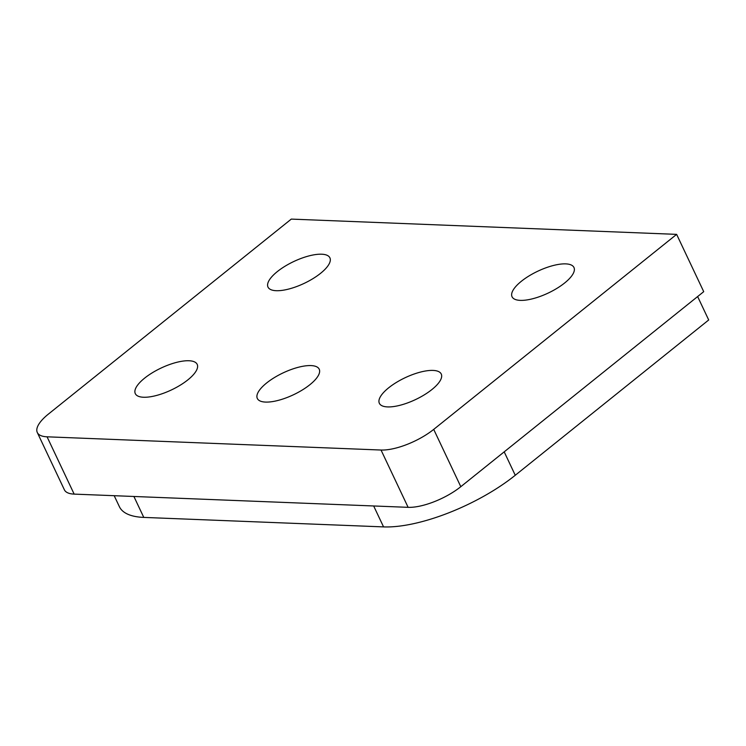 <?xml version="1.0" encoding="UTF-8"?>
<svg xmlns="http://www.w3.org/2000/svg" width="746" height="746" viewBox="0 0 746 746"><rect width="100%" height="100%" fill="white"/><g stroke="black" fill="none" stroke-linecap="round" stroke-linejoin="round"><path stroke-width="1.12" d="M37.3 432.512L64.389 489.814A40.648 14.37 -25.3 0 0 74.152 494.113L47.063 436.811A40.648 14.37 154.7 0 1 37.3 432.512A40.648 14.37 154.7 0 1 48.359 414.123L291.285 219.1L676.631 234.365L703.72 291.667L460.804 486.69L433.715 429.388A40.648 14.37 154.7 0 1 381.038 450.034L408.118 507.336A40.648 14.37 -25.3 0 0 460.804 486.69M697.631 296.554L708.7 319.978L515.262 475.267A101.633 35.92 154.7 0 1 383.565 526.9L143.782 517.407A101.633 35.92 154.7 0 1 119.379 506.665L114.194 495.698M74.152 494.113L408.118 507.336M47.063 436.811L381.038 450.034M433.715 429.388L676.631 234.365M565.738 263.879A34.232 12.104 154.7 0 1 573.963 267.497A34.232 12.104 154.7 0 1 548.179 293.066A34.232 12.104 154.7 0 1 512.054 296.759A34.232 12.104 154.7 0 1 528.989 275.955A34.232 12.104 154.7 0 1 565.738 263.879M188.98 360.747A34.232 12.104 154.7 0 1 197.196 364.365A34.232 12.104 154.7 0 1 171.412 389.944A34.232 12.104 154.7 0 1 135.296 393.627A34.232 12.104 154.7 0 1 152.221 372.832A34.232 12.104 154.7 0 1 188.98 360.747M433.034 370.417A34.232 12.104 154.7 0 1 441.259 374.035A34.232 12.104 154.7 0 1 415.475 399.604A34.232 12.104 154.7 0 1 379.35 403.297A34.232 12.104 154.7 0 1 396.285 382.493A34.232 12.104 154.7 0 1 433.034 370.417M311.007 365.587A34.232 12.104 154.7 0 1 319.223 369.205A34.232 12.104 154.7 0 1 293.448 394.774A34.232 12.104 154.7 0 1 257.323 398.467A34.232 12.104 154.7 0 1 274.258 377.663A34.232 12.104 154.7 0 1 311.007 365.587M321.685 254.209A34.232 12.104 154.7 0 1 329.9 257.827A34.232 12.104 154.7 0 1 304.126 283.396A34.232 12.104 154.7 0 1 268 287.089A34.232 12.104 154.7 0 1 284.935 266.285A34.232 12.104 154.7 0 1 321.685 254.209M133.898 496.482L143.782 517.407M373.671 505.975L383.565 526.9M504.193 451.852L515.262 475.267"/></g></svg>
